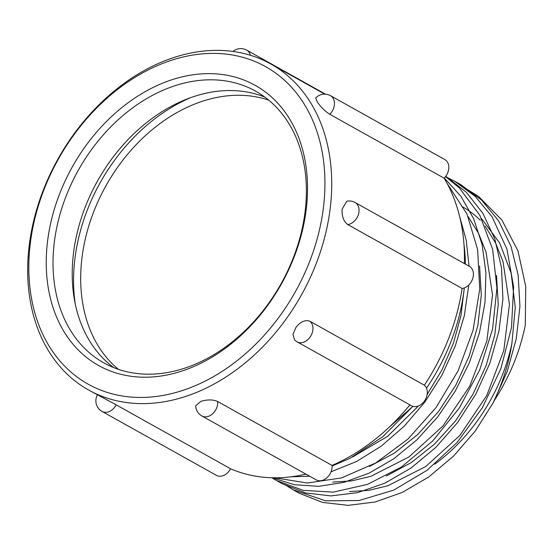 <?xml version="1.0" encoding="UTF-8"?>
<svg xmlns="http://www.w3.org/2000/svg" width="554" height="554" viewBox="0 0 554 554"><rect width="100%" height="100%" fill="white"/><g stroke="black" fill="none" stroke-linecap="round" stroke-linejoin="round"><path stroke-width="0.83" d="M412.813 406.324A174.095 129.989 119.2 0 1 412.162 407.107L389.24 427.12M463.989 244.674A174.095 129.989 119.2 0 1 465.429 264.168M464.294 287.935A174.095 129.989 119.2 0 1 426.525 388.16M412.162 407.107L382.842 436.67L349.948 458.352L332.095 466.011M447.064 183.339L467.022 214.1L477.645 249.639L479.709 289.195L473.033 330.392L458.165 370.716L435.97 407.682L407.938 439.093L375.764 462.957L341.52 477.929L307.338 483.005L274.756 477.797M445.548 176.615L459.231 187.813L479.785 215.208L492.631 249.272L496.938 288.011L492.575 329.021L479.75 369.809L459.391 407.903L432.716 440.949L401.456 466.987L367.544 484.369L333.134 492.139L303.232 490.366L276.231 480.387L271.799 477.749M445.797 176.788L454.564 181.158L475.242 196.428L492.056 216.739L506.986 249.258L513.613 286.979L511.487 327.629L500.858 368.729L482.34 407.751L457.195 442.355L426.947 470.381L393.541 490.193L359.047 500.518L325.641 500.837L293.184 489.833L284.978 484.674M296.168 491.426L299.305 493.268L322.539 502.423L348.134 505.359L375.065 502.007L402.294 492.402L428.748 476.966L453.387 456.267L475.242 431.054L493.476 402.336L507.319 371.173L516.273 338.75L519.943 306.327L518.156 275.116L511.01 246.301L498.704 221.011L481.717 200.167L460.693 184.572L457.479 182.855M279.562 482.153L282.367 483.787L305.462 492.928L330.89 495.906L357.669 492.631L384.746 483.233L411.075 467.998L435.652 447.57L457.5 422.667L475.782 394.219L489.798 363.334L498.946 331.133L502.928 298.848L501.515 267.707L494.757 238.857L482.922 213.38L466.378 192.286L445.79 176.29M272.208 477.763L294.506 484.736L318.619 486.329L343.757 482.402L369.068 473.164L393.672 458.871L416.746 439.973L437.535 417.134L455.284 391.069L469.411 362.628L479.452 332.788L484.999 302.498L485.906 272.755L482.119 244.556L473.705 218.837L460.983 196.393L444.329 178.014M290.933 476.821L309.638 476.198M331.057 471.773L356.61 461.475L381.311 446.115L404.268 426.144L424.71 402.246L441.926 375.259L455.277 346.049L464.342 315.621L468.767 285.005M469.079 266.204L466.233 240.228L459.543 216.157M466.302 188.838L478.739 196.587L501.924 220.077L517.99 250.969L525.732 286.439L525.289 325.115C519.86 352.088 509.368 377.461 493.822 401.234C502.741 382.641 508.759 363.472 511.861 343.715L515.268 307.456L511.155 273.233L499.722 243.061L481.592 218.664M386.339 475.983L411.255 462.597L434.634 444.024L455.464 420.992L472.887 394.413L486.19 365.391L494.75 335.073L498.261 304.686L496.522 275.476M369.483 466.454L394.4 453.096L417.737 434.495L438.567 411.463L455.97 384.905L469.238 355.883L477.832 325.586L481.308 295.22L479.584 266.01M352.649 456.953L387.565 436.365L418.492 405.937M427.162 394.434L442.106 369.677L453.497 343.071L460.983 315.51L464.307 287.928M332.677 482.07L351.603 480.92L370.924 476.295L408.88 457.002L442.937 425.984L469.792 386.055L486.876 340.973L492.513 294.873L486.052 252.084L478.441 233.165L468.088 216.524M349.629 491.523L368.549 490.401L387.862 485.775L425.832 466.468L459.875 435.437L486.751 395.528L503.821 350.419L509.451 304.34L503.004 261.523L495.38 242.624L485.006 225.99M511.861 343.722A158.049 118.002 119.2 0 1 434.71 464.231M480.256 220.18A155.619 116.188 -60.8 0 0 461.766 206.351M33.794 220.374A186.74 139.428 -60.8 0 0 88.605 390.009A186.74 139.428 -60.8 0 0 329.395 214.301A186.74 139.428 -60.8 0 0 270.795 63.98A186.74 139.428 -60.8 0 0 33.794 220.374M34.77 218.969A181.878 135.799 119.2 0 1 283.946 79.762A181.878 135.799 119.2 0 1 211.912 377.523A181.878 135.799 119.2 0 1 34.77 218.969M51.487 219.73A160.48 119.823 -60.8 0 0 207.792 359.629A160.48 119.823 -60.8 0 0 271.349 96.895A160.48 119.823 -60.8 0 0 51.487 219.73M88.605 390.009L116.188 404.842L230.561 468.753A186.74 139.428 -60.8 0 0 305.919 474.12M195.687 405.791L200.77 401.435C207.224 399.413 212.861 399.434 217.68 401.498L332.054 465.415A186.74 139.428 -60.8 0 0 409.905 404.87M424.364 385.224A12.16 9.079 -60.8 0 1 424.946 400.279A12.16 9.079 -60.8 0 1 411.504 405.763L297.131 341.853A12.16 12.16 0 0 1 294.583 339.948L292.969 334.408L296.002 327.296C300.732 321.542 305.392 319.54 309.998 321.306L424.364 385.224A186.74 139.428 -60.8 0 0 462.126 288.468L347.753 224.557C343.653 221.51 341.77 216.379 342.102 209.177L346.859 201.185M464.37 263.579A186.74 139.428 -60.8 0 0 444.149 178.194L329.775 114.283C325.281 111.368 321.188 107.393 317.497 102.352L315.648 98.016A12.16 12.16 0 0 1 330.489 95.683A12.16 9.079 -60.8 0 1 329.775 114.283M58.115 221.475A155.619 116.188 119.2 0 1 255.616 91.154A155.619 116.188 119.2 0 1 281.127 283.676A155.619 116.188 119.2 0 1 103.785 362.842A155.619 116.188 119.2 0 1 58.115 221.475M113.729 367.593A155.619 116.188 119.2 0 1 77.318 232.209A155.619 116.188 119.2 0 1 264.874 97.123M268.738 100.156A155.619 116.188 -60.8 0 0 85.787 236.946A155.619 116.188 -60.8 0 0 118.334 369.303M97.407 394.926A12.16 12.16 0 0 0 102.095 411.463L216.469 475.38A12.16 9.079 -60.8 0 0 230.561 468.753M195.68 405.791A12.16 12.16 0 0 0 201.905 415.992L316.272 479.909A12.16 9.079 -60.8 0 0 327.061 477.631A12.16 9.079 -60.8 0 0 332.054 465.415M462.126 288.468A12.16 9.079 -60.8 0 0 472.68 278.704A12.16 9.079 -60.8 0 0 469.467 266.419L355.093 202.508A12.16 12.16 0 0 0 346.852 201.185M444.149 178.194A12.16 9.079 -60.8 0 0 444.855 159.594L330.489 95.683M190.562 97.684A164.372 122.725 -60.8 0 0 78.945 236.634A164.372 122.725 -60.8 0 0 75.268 304.014M102.095 411.463A12.16 9.079 -60.8 0 0 116.188 404.842M201.905 415.992A12.16 9.079 -60.8 0 0 212.688 413.72A12.16 9.079 -60.8 0 0 217.68 401.498M297.131 341.853A12.16 9.079 -60.8 0 0 310.572 336.368A12.16 9.079 -60.8 0 0 309.998 321.306M347.753 224.557A12.16 9.079 -60.8 0 0 358.306 214.786A12.16 9.079 -60.8 0 0 355.093 202.508M250.346 55.261A12.16 9.079 -60.8 0 0 246.689 50.13A12.16 12.16 0 0 0 232.936 51.439M460.686 184.579L454.564 181.158M299.305 493.268L293.177 489.847M282.36 483.801L277.429 481.045M270.795 63.98L324.762 94.138M325.503 94.173L246.689 50.13"/></g></svg>
